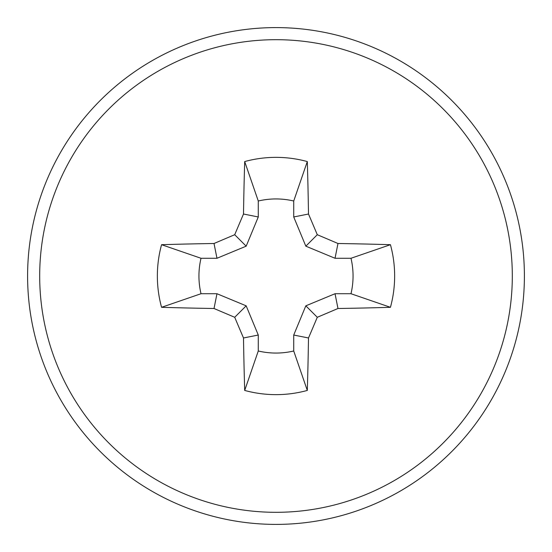 <?xml version="1.0" encoding="UTF-8"?>
<svg xmlns="http://www.w3.org/2000/svg" width="552" height="552" viewBox="0 0 552 552"><rect width="100%" height="100%" fill="white"/><g stroke="black" fill="none" stroke-linecap="round" stroke-linejoin="round"><path stroke-width="0.83" d="M293.726 350.989L293.726 335.036L305.829 305.829L335.036 293.726L350.989 293.726A77.052 77.052 0 0 0 350.989 258.274L335.036 258.274L305.829 246.171L293.726 216.964L293.726 201.011A77.052 77.052 0 0 0 258.274 201.011L258.274 216.964L246.171 246.171L216.964 258.274L201.011 258.274A77.052 77.052 0 0 0 201.011 293.726L216.964 293.726L246.171 305.829L258.274 335.036L258.274 350.989A77.052 77.052 0 0 0 293.726 350.989L307.305 390.436A349.823 30.491 -90 0 0 308.499 337.976A349.03 30.422 -67.5 0 0 317.283 317.283A349.03 30.422 -22.5 0 0 337.976 308.499A349.823 30.491 0 0 0 390.436 307.305A118.645 118.645 0 0 0 390.436 244.695A349.823 30.491 180 0 0 337.976 243.501A349.03 30.422 -157.5 0 0 317.283 234.717A349.03 30.422 -112.5 0 0 308.499 214.024A349.823 30.491 -90 0 0 307.305 161.564A118.645 118.645 0 0 0 244.695 161.564A349.823 30.491 90 0 0 243.501 214.024A349.03 30.422 112.5 0 0 234.717 234.717A349.03 30.422 157.5 0 0 214.024 243.501A349.823 30.491 180 0 0 161.564 244.695A118.645 118.645 0 0 0 161.564 307.305A349.823 30.491 0 0 0 214.024 308.499A349.03 30.422 22.5 0 0 234.717 317.283A349.03 30.422 67.5 0 0 243.501 337.976A349.823 30.491 90 0 0 244.695 390.436A118.645 118.645 0 0 0 307.305 390.436M350.989 258.274L390.436 244.695M524.4 276A248.4 248.4 0 0 0 276 27.6A248.4 248.4 0 0 0 27.6 276A248.4 248.4 0 0 0 276 524.4A248.4 248.4 0 0 0 524.4 276M276 512.311A236.311 236.311 0 0 0 512.311 276A236.311 236.311 0 0 0 276 39.689A236.311 236.311 0 0 0 39.689 276A236.311 236.311 0 0 0 276 512.311M293.726 201.011L307.305 161.564M258.274 201.011L244.695 161.564M293.726 216.964L308.499 214.024M305.829 246.171L317.283 234.717M335.036 258.274L337.976 243.501M350.989 293.726L390.436 307.305M335.036 293.726L337.976 308.499M305.829 305.829L317.283 317.283M293.726 335.036L308.499 337.976M258.274 350.989L244.695 390.436M258.274 335.036L243.501 337.976M246.171 305.829L234.717 317.283M216.964 293.726L214.024 308.499M201.011 293.726L161.564 307.305M201.011 258.274L161.564 244.695M216.964 258.274L214.024 243.501M246.171 246.171L234.717 234.717M258.274 216.964L243.501 214.024M276 27.6A248.4 248.4 0 0 0 27.6 276A248.4 248.4 0 0 0 276 524.4"/></g></svg>
